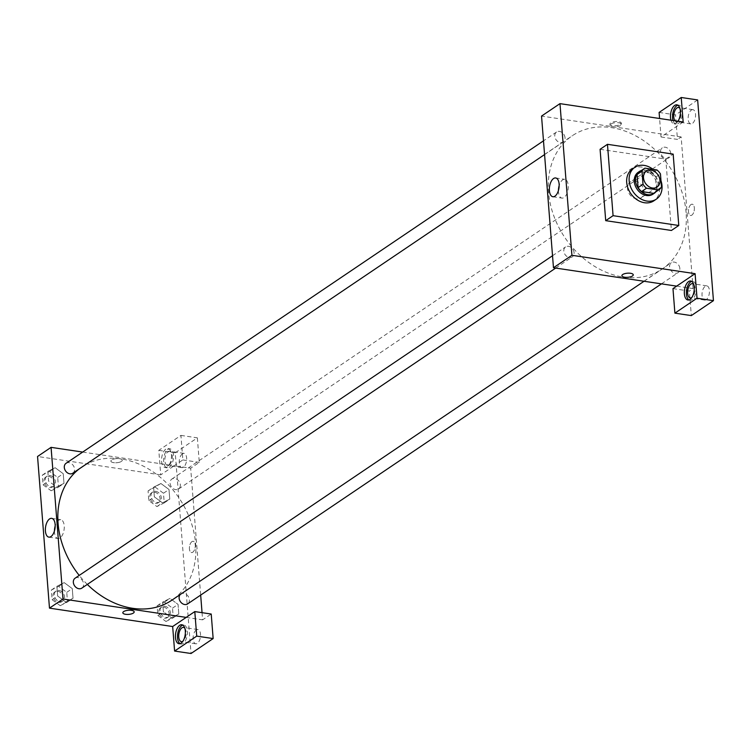 <?xml version="1.0" encoding="UTF-8"?>
<svg xmlns="http://www.w3.org/2000/svg" width="751" height="751" viewBox="0 0 751 751"><rect width="100%" height="100%" fill="white"/><g stroke="black" fill="none" stroke-linecap="round" stroke-linejoin="round"><path stroke-width="0.56" stroke-dasharray="3.75 2.82" d="M635.046 180.963A9.594 7.548 -124 0 1 643.344 188.304A9.594 7.548 -124 0 1 641.119 197.832A9.594 7.548 -124 0 1 629.498 194.105A9.594 7.548 -124 0 1 630.38 181.93A9.594 7.548 -124 0 1 635.046 180.963M661.481 187.008L656.562 190.332L655.539 177.245L660.448 173.922M656.965 169.951L652.046 173.274L639.993 171.472L644.912 168.149M652.046 173.274A12.889 10.129 -124 0 1 655.539 177.245M656.562 190.332A12.889 10.129 -124 0 1 654.412 192.81M655.867 191.843A13.199 10.373 56 0 0 658.101 184.098A13.199 10.373 56 0 0 641.438 170.486M638.2 172.298A13.199 10.373 -124 0 1 644.621 170.975A13.199 10.373 -124 0 1 656.872 184.924A13.199 10.373 -124 0 1 652.966 194.171M653.041 169.369A19.197 15.086 -124 0 1 660.983 180.681M632.38 168.994A19.197 15.086 -124 0 1 641.72 167.06A19.197 15.086 -124 0 1 658.317 181.751A19.197 15.086 -124 0 1 653.868 200.808M600.087 149.299L665.79 159.099L671.403 230.463M688.939 299.931A9.594 4.816 -81.5 0 0 689.934 300.306A9.594 4.816 -81.5 0 0 696.271 287.492A9.594 4.816 -81.5 0 0 692.769 281.325A9.594 4.816 -81.5 0 0 691.709 281.39M693.717 284.46A7.2 3.614 98.5 0 1 694.938 291.228A7.2 3.614 98.5 0 1 691.878 297.499A7.2 3.614 98.5 0 1 691.765 297.574M706.25 299.649A7.2 3.614 98.5 0 1 704.663 300.081A7.2 3.614 98.5 0 1 702.157 292.421A7.2 3.614 98.5 0 1 706.785 285.84A7.2 3.614 98.5 0 1 709.442 291.951A7.2 3.614 98.5 0 1 706.25 299.649M672.971 288.619L689.39 291.069L691.324 315.598M676.66 286.131L693.079 288.581L689.39 291.069M677.993 121.249A9.594 4.816 98.5 0 1 674.013 123.812A9.594 4.816 98.5 0 1 670.962 120.198M683.157 122.019L661.03 136.964L659.585 118.498M673.018 120.507A9.594 4.816 -81.5 0 0 676.069 124.122A9.594 4.816 -81.5 0 0 682.406 111.308A9.594 4.816 -81.5 0 0 678.904 105.14A9.594 4.816 -81.5 0 0 677.843 105.206M679.852 108.275A7.2 3.614 98.5 0 1 681.073 115.044A7.2 3.614 98.5 0 1 678.012 121.315A7.2 3.614 98.5 0 1 676.426 121.746A7.2 3.614 98.5 0 1 674.971 120.798M691.333 110.087A7.2 3.614 98.5 0 1 692.92 109.655A7.2 3.614 98.5 0 1 695.426 117.306A7.2 3.614 98.5 0 1 690.798 123.896A7.2 3.614 98.5 0 1 688.141 117.776A7.2 3.614 98.5 0 1 691.333 110.087M659.106 112.434L675.524 114.884L697.651 99.939M661.03 136.964L677.458 139.414L675.524 114.884M693.079 288.581L681.148 136.926L677.458 139.414M681.148 136.926L541.537 116.086M665.79 159.099L673.168 154.115M633.262 274.81L633.262 274.81A5.698 2.056 175.5 0 0 629.019 273.157A5.698 2.056 175.5 0 0 622.701 274.528A5.698 2.056 175.5 0 0 621.894 275.701L621.894 275.701M558.434 190.501A9.491 4.759 -81.5 0 0 558.491 191.993A9.491 4.759 -81.5 0 0 561.945 198.095A9.491 4.759 -81.5 0 0 568.056 189.412A9.491 4.759 -81.5 0 0 564.752 179.32A9.491 4.759 -81.5 0 0 559.176 185.553M690.995 204.554A5.698 2.854 -81.5 0 0 688.47 210.637A5.698 2.854 -81.5 0 0 690.573 215.481A5.698 2.854 -81.5 0 0 694.243 210.271A5.698 2.854 -81.5 0 0 692.253 204.216A5.698 2.854 -81.5 0 0 690.995 204.554A5.698 2.854 98.5 0 1 692.253 204.206A5.698 2.854 98.5 0 1 694.243 210.271A5.698 2.854 98.5 0 1 690.573 215.481A5.698 2.854 98.5 0 1 688.47 210.637A5.698 2.854 98.5 0 1 690.995 204.554M620.523 124.328A5.698 2.056 175.5 0 0 621.321 123.155A5.698 2.056 175.5 0 0 615.482 121.549A5.698 2.056 175.5 0 0 609.962 124.046A5.698 2.056 175.5 0 0 614.205 125.699A5.698 2.056 175.5 0 0 620.523 124.328M620.608 125.455A5.698 2.056 -4.5 0 1 614.299 126.825A5.698 2.056 -4.5 0 1 610.056 125.173A5.698 2.056 -4.5 0 1 615.567 122.676A5.698 2.056 -4.5 0 1 621.415 124.281A5.698 2.056 -4.5 0 1 620.608 125.455M565.034 137.762A5.999 4.713 56 0 0 561.851 132.373A5.999 4.713 56 0 0 556.547 132.016A5.999 4.713 56 0 0 555.993 139.63A5.999 4.713 56 0 0 563.259 141.958A5.999 4.713 56 0 0 565.034 137.762M670.803 153.542A5.999 4.713 56 0 0 667.62 148.163A5.999 4.713 56 0 0 662.316 147.806A5.999 4.713 56 0 0 661.772 155.419A5.999 4.713 56 0 0 669.028 157.748A5.999 4.713 56 0 0 670.803 153.542M574.074 252.655A5.999 4.713 56 0 0 570.891 247.276A5.999 4.713 56 0 0 565.587 246.919A5.999 4.713 56 0 0 565.034 254.533A5.999 4.713 56 0 0 572.3 256.861A5.999 4.713 56 0 0 574.074 252.655M679.852 268.445A5.999 4.713 56 0 0 676.67 263.066A5.999 4.713 56 0 0 671.356 262.709A5.999 4.713 56 0 0 670.812 270.313A5.999 4.713 56 0 0 678.078 272.651A5.999 4.713 56 0 0 679.852 268.445M686.085 212.599A80.376 63.178 56 0 0 643.41 140.503A80.376 63.178 56 0 0 572.318 135.724A80.376 63.178 56 0 0 564.959 237.691A80.376 63.178 56 0 0 662.298 268.942A80.376 63.178 56 0 0 686.085 212.599M79.353 468.793A80.376 63.178 -124 0 1 81.859 466.991A80.376 63.178 -124 0 1 120.967 458.889A80.376 63.178 -124 0 1 195.617 543.865A80.376 63.178 -124 0 1 171.829 600.209M87.323 584.419A80.376 63.178 -124 0 1 79.221 575.416M72.791 473.224A5.999 4.713 56 0 0 74.565 469.028A5.999 4.713 56 0 0 71.383 463.639A5.999 4.713 56 0 0 66.079 463.283M180.249 594.52A5.999 4.713 -124 0 1 180.897 593.975A5.999 4.713 -124 0 1 183.817 593.365A5.999 4.713 -124 0 1 189.383 599.711A5.999 4.713 -124 0 1 187.609 603.917M180.343 484.808A5.999 4.713 -124 0 1 178.569 489.014A5.999 4.713 -124 0 1 171.303 486.686A5.999 4.713 -124 0 1 171.848 479.072A5.999 4.713 -124 0 1 174.767 478.471A5.999 4.713 -124 0 1 180.343 484.808M75.119 578.186A5.999 4.713 -124 0 1 78.038 577.585A5.999 4.713 -124 0 1 83.614 583.921A5.999 4.713 -124 0 1 81.831 588.127M82.676 452.074L174.251 465.742L182.859 459.931L180.925 435.402L158.799 450.347L160.733 474.876L174.251 465.742L190.679 468.192L200.667 595.092M202.047 612.666L202.61 619.847L211.219 614.036M186.192 617.397L202.61 619.847M191.927 541.631A5.698 2.854 -81.5 0 0 189.402 547.723A5.698 2.854 -81.5 0 0 191.505 552.558A5.698 2.854 -81.5 0 0 195.176 547.348A5.698 2.854 -81.5 0 0 193.185 541.293A5.698 2.854 -81.5 0 0 191.927 541.631A5.698 2.854 98.5 0 1 193.185 541.293A5.698 2.854 98.5 0 1 195.166 547.348A5.698 2.854 98.5 0 1 191.505 552.558A5.698 2.854 98.5 0 1 189.402 547.723A5.698 2.854 98.5 0 1 191.927 541.631M196.293 629.986A7.2 3.614 -81.5 0 0 193.101 637.683A7.2 3.614 -81.5 0 0 195.758 643.795A7.2 3.614 -81.5 0 0 200.386 637.214A7.2 3.614 -81.5 0 0 197.879 629.554A7.2 3.614 -81.5 0 0 196.293 629.986M182.427 453.801A7.2 3.614 -81.5 0 0 179.236 461.499A7.2 3.614 -81.5 0 0 181.892 467.61A7.2 3.614 -81.5 0 0 186.52 461.03A7.2 3.614 -81.5 0 0 184.014 453.379A7.2 3.614 -81.5 0 0 182.427 453.801M180.925 435.402L197.353 437.852L175.227 452.797L191.026 653.511M197.353 437.852L199.287 462.381L190.679 468.192M184.812 628.183A7.2 3.614 98.5 0 1 186.032 634.952A7.2 3.614 98.5 0 1 182.972 641.223A7.2 3.614 98.5 0 1 182.859 641.298M180.033 643.645A9.594 4.816 -81.5 0 0 181.029 644.029A9.594 4.816 -81.5 0 0 187.365 631.215A9.594 4.816 -81.5 0 0 183.864 625.039A9.594 4.816 -81.5 0 0 182.803 625.114M168.055 451.661A7.2 3.614 98.5 0 1 169.642 451.229A7.2 3.614 98.5 0 1 172.148 458.88A7.2 3.614 98.5 0 1 167.52 465.47A7.2 3.614 98.5 0 1 164.863 459.349A7.2 3.614 98.5 0 1 168.055 451.661M173.5 455.031A9.594 4.816 -81.5 0 0 169.998 448.854A9.594 4.816 -81.5 0 0 163.821 457.641A9.594 4.816 -81.5 0 0 167.163 467.845A9.594 4.816 -81.5 0 0 173.5 455.031M171.444 454.721A9.594 4.816 98.5 0 1 165.117 467.535A9.594 4.816 98.5 0 1 161.765 457.331A9.594 4.816 98.5 0 1 167.942 448.554A9.594 4.816 98.5 0 1 171.444 454.721M158.799 450.347L175.227 452.797M182.859 459.931L199.287 462.381M165.962 621.471L173.274 617.791L172.514 608.132L164.441 602.152L157.119 605.832L157.879 615.491L165.962 621.471L171.491 617.735L178.813 614.055L178.053 604.395L169.97 598.406L162.657 602.114L163.408 611.755L171.481 617.744M173.274 617.791L178.813 614.055L178.053 604.395L169.97 598.416L162.648 602.095L163.408 611.755L171.491 617.735L178.804 614.046M60.183 605.682L67.506 602.002L66.745 592.342L58.662 586.371L51.35 590.051L52.11 599.702L60.183 605.682L73.025 598.256L72.274 588.606L64.201 582.626L56.888 586.324M51.35 590.051L56.879 586.315L57.639 595.965L65.712 601.945L73.035 598.265L72.274 588.606L64.192 582.635L56.879 586.315L57.639 595.965L65.712 601.955M51.143 490.788L58.465 487.108L57.705 477.448L49.622 471.468L42.3 475.148L43.06 484.808L51.143 490.788L56.672 487.052L63.995 483.372L63.234 473.712L55.152 467.732L47.839 471.412L48.599 481.072L56.672 487.061L63.985 483.353L63.234 473.712L55.161 467.723L47.839 471.421M160.93 483.522L153.617 487.211L154.368 496.862L162.441 502.841L169.764 499.143L169.003 489.502L160.93 483.513L153.608 487.202L154.368 496.862L162.451 502.832L169.764 499.152L169.003 489.502L160.93 483.522L148.078 490.938L148.839 500.598L156.912 506.568L164.234 502.888L163.474 493.238L155.391 487.258M160.733 474.876L37.55 456.486M54.447 530.901A9.491 4.759 -81.5 0 0 57.958 538.495A9.491 4.759 -81.5 0 0 60.052 537.923A9.491 4.759 -81.5 0 0 64.257 527.784A9.491 4.759 -81.5 0 0 60.765 519.72A9.491 4.759 -81.5 0 0 55.189 525.953M121.446 461.405A5.698 2.056 175.5 0 0 122.253 460.232A5.698 2.056 175.5 0 0 116.414 458.626A5.698 2.056 175.5 0 0 110.895 461.123A5.698 2.056 175.5 0 0 115.138 462.776A5.698 2.056 175.5 0 0 121.446 461.405A5.698 2.056 -4.5 0 1 115.138 462.776A5.698 2.056 -4.5 0 1 110.895 461.133A5.698 2.056 -4.5 0 1 116.414 458.626A5.698 2.056 -4.5 0 1 122.253 460.232A5.698 2.056 -4.5 0 1 121.446 461.414M134.185 611.887L134.185 611.887A5.698 2.056 175.5 0 0 129.942 610.234A5.698 2.056 175.5 0 0 123.633 611.605A5.698 2.056 175.5 0 0 122.826 612.778L122.826 612.778M49.941 475.552A5.999 4.713 -124 0 1 55.133 480.142A5.999 4.713 -124 0 1 53.743 486.094A5.999 4.713 -124 0 1 46.478 483.766A5.999 4.713 -124 0 1 47.022 476.153A5.999 4.713 -124 0 1 49.941 475.552M58.465 487.108L63.995 483.372M57.705 477.448L63.234 473.712M49.622 471.468L55.152 467.732M42.3 475.148L47.839 471.412L48.599 481.072L56.672 487.052M43.06 484.808L48.599 481.072M48.712 476.378A5.999 4.713 -124 0 1 53.903 480.969A5.999 4.713 -124 0 1 52.514 486.93A5.999 4.713 -124 0 1 45.248 484.592A5.999 4.713 -124 0 1 45.792 476.988A5.999 4.713 -124 0 1 48.712 476.378M58.982 590.446A5.999 4.713 -124 0 1 64.173 595.045A5.999 4.713 -124 0 1 62.784 600.997A5.999 4.713 -124 0 1 55.518 598.66A5.999 4.713 -124 0 1 56.072 591.056A5.999 4.713 -124 0 1 58.982 590.446M67.506 602.002L73.035 598.265M66.745 592.342L72.274 588.606M58.662 586.371L64.192 582.635M52.11 599.702L57.639 595.965M57.752 591.281A5.999 4.713 -124 0 1 62.943 595.872A5.999 4.713 -124 0 1 61.554 601.823A5.999 4.713 -124 0 1 54.288 599.495A5.999 4.713 -124 0 1 54.842 591.882A5.999 4.713 -124 0 1 57.752 591.281M155.72 491.342A5.999 4.713 -124 0 1 160.902 495.932A5.999 4.713 -124 0 1 159.512 501.884A5.999 4.713 -124 0 1 152.246 499.556A5.999 4.713 -124 0 1 152.8 491.943A5.999 4.713 -124 0 1 155.72 491.342M156.912 506.568L162.451 502.832M164.234 502.888L169.764 499.152M163.474 493.238L169.003 489.502M148.078 490.938L153.608 487.202M148.839 500.598L154.368 496.862M154.49 492.168A5.999 4.713 -124 0 1 159.672 496.758A5.999 4.713 -124 0 1 158.283 502.719A5.999 4.713 -124 0 1 151.017 500.382A5.999 4.713 -124 0 1 151.571 492.778A5.999 4.713 -124 0 1 154.49 492.168M164.76 606.235A5.999 4.713 -124 0 1 169.951 610.826A5.999 4.713 -124 0 1 168.553 616.787A5.999 4.713 -124 0 1 161.287 614.449A5.999 4.713 -124 0 1 161.84 606.846A5.999 4.713 -124 0 1 164.76 606.235M172.514 608.132L178.053 604.395M164.441 602.152L169.97 598.416M157.119 605.832L162.648 602.095M157.879 615.491L163.408 611.755M163.53 607.071A5.999 4.713 -124 0 1 168.722 611.661A5.999 4.713 -124 0 1 167.323 617.613A5.999 4.713 -124 0 1 160.066 615.285A5.999 4.713 -124 0 1 160.611 607.672A5.999 4.713 -124 0 1 163.53 607.071M646.358 171.134L630.38 181.93M657.097 187.037L641.119 197.832M687.878 299.996L689.934 300.306M690.713 281.015L692.769 281.325M706.785 285.84L692.413 283.69M704.663 300.081L690.291 297.931M674.013 123.812L676.069 124.122M676.848 104.83L678.904 105.14M692.92 109.655L678.547 107.506M690.798 123.896L676.426 121.746M552.867 196.734L561.945 198.095M555.665 177.959L564.752 179.32M609.962 124.046L610.056 125.173M621.321 123.155L621.415 124.281M644.058 281.259L662.298 268.942M81.859 466.991L572.318 135.724M556.547 132.016L543.489 140.841M563.259 141.958L544.569 154.584M661.471 283.859L678.078 272.651M180.897 593.975L671.356 262.709M178.569 489.014L669.028 157.748M171.848 479.072L662.316 147.806M555.702 268.069L572.3 256.861M552.529 255.734L565.587 246.919M197.879 629.554L183.507 627.414M195.758 643.795L181.385 641.654M178.982 643.72L181.029 644.029M181.808 624.738L183.864 625.039M184.014 453.379L169.642 451.229M181.892 467.61L167.52 465.47M165.117 467.535L167.163 467.845M167.942 448.554L169.998 448.854M48.881 537.134L57.958 538.495M51.678 518.359L60.765 519.72M52.514 486.93L53.743 486.094M45.792 476.988L47.022 476.153M61.554 601.823L62.784 600.997M54.842 591.882L56.072 591.056M158.283 502.719L159.512 501.884M151.571 492.778L152.8 491.943M167.323 617.613L168.553 616.787M160.611 607.672L161.84 606.846"/><path stroke-width="1.13" d="M651.023 170.167A9.594 7.548 -124 0 1 659.331 177.508A9.594 7.548 -124 0 1 657.097 187.037A9.594 7.548 -124 0 1 645.475 183.31A9.594 7.548 -124 0 1 646.358 171.134A9.594 7.548 -124 0 1 651.023 170.167M641.974 171.162L643.006 184.248A12.889 10.129 -124 0 0 646.498 188.219L658.543 190.022A12.889 10.129 -124 0 0 658.946 189.768A12.889 10.129 -124 0 0 661.481 187.008L660.448 173.922A12.889 10.129 -124 0 0 656.965 169.951L644.912 168.149A12.889 10.129 -124 0 0 644.518 168.402A12.889 10.129 -124 0 0 641.974 171.162L637.055 174.485L638.087 187.572L643.006 184.248M654.412 192.81A12.889 10.129 -124 0 1 654.027 193.091A12.889 10.129 -124 0 1 653.623 193.345L658.543 190.022M638.087 187.572A12.889 10.129 -124 0 0 641.579 191.543L653.623 193.345M637.055 174.485A12.889 10.129 -124 0 1 639.599 171.726L644.518 168.402M641.438 170.486A13.199 10.373 56 0 0 639.42 171.472A13.199 10.373 56 0 0 638.219 188.21A13.199 10.373 56 0 0 654.196 193.345A13.199 10.373 56 0 0 655.867 191.843M654.196 193.345L652.966 194.171A13.199 10.373 -124 0 1 636.989 189.045A13.199 10.373 -124 0 1 638.2 172.298L639.42 171.472M641.579 191.543L646.498 188.219M660.983 180.681A19.197 15.086 -124 0 1 656.327 199.146A19.197 15.086 -124 0 1 633.084 191.683A19.197 15.086 -124 0 1 634.839 167.332A19.197 15.086 -124 0 1 644.18 165.398A19.197 15.086 -124 0 1 653.041 169.369M656.327 199.146L653.868 200.808A19.197 15.086 -124 0 1 630.624 193.345A19.197 15.086 -124 0 1 632.38 168.994L634.839 167.332M607.465 144.314L673.168 154.115L678.782 225.488L613.079 215.678L607.465 144.314L600.087 149.299L605.71 220.663L613.079 215.678M678.782 225.488L671.403 230.463L605.71 220.663M697.022 298.203L713.45 300.653L697.651 99.939L681.232 97.489L683.157 122.019L559.974 103.638L571.915 255.284L695.097 273.674L672.971 288.619L674.896 313.148L697.022 298.203L695.097 273.674M694.215 287.182A9.594 4.816 98.5 0 1 687.878 299.996A9.594 4.816 98.5 0 1 684.537 289.792A9.594 4.816 98.5 0 1 690.713 281.015A9.594 4.816 98.5 0 1 694.215 287.182M691.709 281.39A9.594 4.816 -81.5 0 0 686.592 290.102A9.594 4.816 -81.5 0 0 688.939 299.931M691.765 297.574A7.2 3.614 98.5 0 1 690.291 297.931A7.2 3.614 98.5 0 1 687.785 290.28A7.2 3.614 98.5 0 1 692.413 283.69A7.2 3.614 98.5 0 1 693.717 284.46M674.896 313.148L691.324 315.598L713.45 300.653M670.962 120.198A9.594 4.816 98.5 0 1 671.647 109.843A9.594 4.816 98.5 0 1 676.848 104.83A9.594 4.816 98.5 0 1 680.35 110.998A9.594 4.816 98.5 0 1 677.993 121.249M659.585 118.498L659.106 112.434L681.232 97.489M677.843 105.206A9.594 4.816 -81.5 0 0 673.018 120.507M674.971 120.798A7.2 3.614 98.5 0 1 673.929 114.021A7.2 3.614 98.5 0 1 676.961 107.937A7.2 3.614 98.5 0 1 678.547 107.506A7.2 3.614 98.5 0 1 679.852 108.275M622.701 274.528A5.698 2.056 -4.5 0 1 629.019 273.157A5.698 2.056 -4.5 0 1 633.262 274.81A5.698 2.056 -4.5 0 1 627.742 277.307A5.698 2.056 -4.5 0 1 621.894 275.701A5.698 2.056 -4.5 0 1 622.701 274.528M559.974 103.638L541.537 116.086L553.468 267.741L571.915 255.284M553.468 267.741L676.66 286.131M621.894 275.701A5.698 2.056 175.5 0 0 627.742 277.307A5.698 2.056 175.5 0 0 633.262 274.81M549.403 190.632A9.491 4.759 98.5 0 1 555.665 177.959A9.491 4.759 98.5 0 1 558.969 188.05A9.491 4.759 98.5 0 1 552.867 196.734A9.491 4.759 98.5 0 1 549.403 190.632M559.176 185.553A9.491 4.759 -81.5 0 0 558.434 190.501M644.058 281.259L171.829 600.209A80.376 63.178 -124 0 1 87.323 584.419M79.221 575.416A80.376 63.178 -124 0 1 79.353 468.793M543.489 140.841L66.079 463.283A5.999 4.713 56 0 0 64.689 469.244A5.999 4.713 56 0 0 69.871 473.834A5.999 4.713 56 0 0 72.791 473.224L544.569 154.584M661.471 283.859L187.609 603.917A5.999 4.713 -124 0 1 180.662 602.02A5.999 4.713 -124 0 1 180.249 594.52M555.702 268.069L81.831 588.127A5.999 4.713 -124 0 1 74.574 585.799A5.999 4.713 -124 0 1 75.119 578.186L552.529 255.734M200.667 595.092L202.047 612.666M82.676 452.074L51.068 447.352L63.009 599.007L186.192 617.397L194.791 611.586L196.724 636.116L174.598 651.061L172.664 626.531L186.192 617.397M194.791 611.586L211.219 614.036L213.153 638.566L191.026 653.511L174.598 651.061M182.859 641.298A7.2 3.614 98.5 0 1 181.385 641.654A7.2 3.614 98.5 0 1 178.729 635.534A7.2 3.614 98.5 0 1 181.92 627.845A7.2 3.614 98.5 0 1 183.507 627.414A7.2 3.614 98.5 0 1 184.812 628.183M182.803 625.114A9.594 4.816 -81.5 0 0 177.687 633.825A9.594 4.816 -81.5 0 0 180.033 643.645M185.309 630.906A9.594 4.816 98.5 0 1 178.982 643.72A9.594 4.816 98.5 0 1 175.631 633.515A9.594 4.816 98.5 0 1 181.808 624.738A9.594 4.816 98.5 0 1 185.309 630.906M196.724 636.116L213.153 638.566M51.068 447.352L37.55 456.486L49.482 608.141L172.664 626.531M50.974 536.571A9.491 4.759 98.5 0 1 48.881 537.134A9.491 4.759 98.5 0 1 45.567 527.042A9.491 4.759 98.5 0 1 51.678 518.359A9.491 4.759 98.5 0 1 55.18 526.423A9.491 4.759 98.5 0 1 50.974 536.571M49.482 608.141L63.009 599.007M55.189 525.953A9.491 4.759 -81.5 0 0 54.447 530.901M123.633 611.605A5.698 2.056 -4.5 0 1 129.942 610.234A5.698 2.056 -4.5 0 1 134.185 611.887A5.698 2.056 -4.5 0 1 128.674 614.384A5.698 2.056 -4.5 0 1 122.826 612.778A5.698 2.056 -4.5 0 1 123.633 611.605M122.826 612.778A5.698 2.056 175.5 0 0 128.674 614.384A5.698 2.056 175.5 0 0 134.185 611.887M654.027 193.091L658.946 189.768"/></g></svg>
